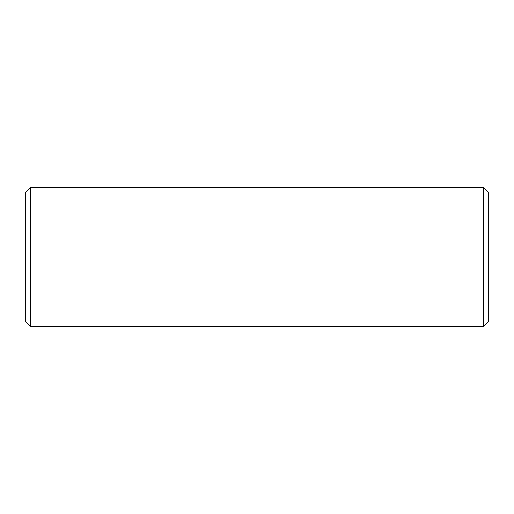 <?xml version="1.0" encoding="UTF-8"?>
<svg xmlns="http://www.w3.org/2000/svg" width="514" height="514" viewBox="0 0 514 514"><rect width="100%" height="100%" fill="white"/><g stroke="black" fill="none" stroke-linecap="round" stroke-linejoin="round"><path stroke-width="0.77" d="M30.326 257L30.326 187.61L483.674 187.61L483.674 326.39L30.326 326.39L30.326 257M483.674 326.39L488.3 321.764L488.3 192.236L483.674 187.61M30.326 326.39L25.7 321.764L25.7 192.236L30.326 187.61"/></g></svg>
